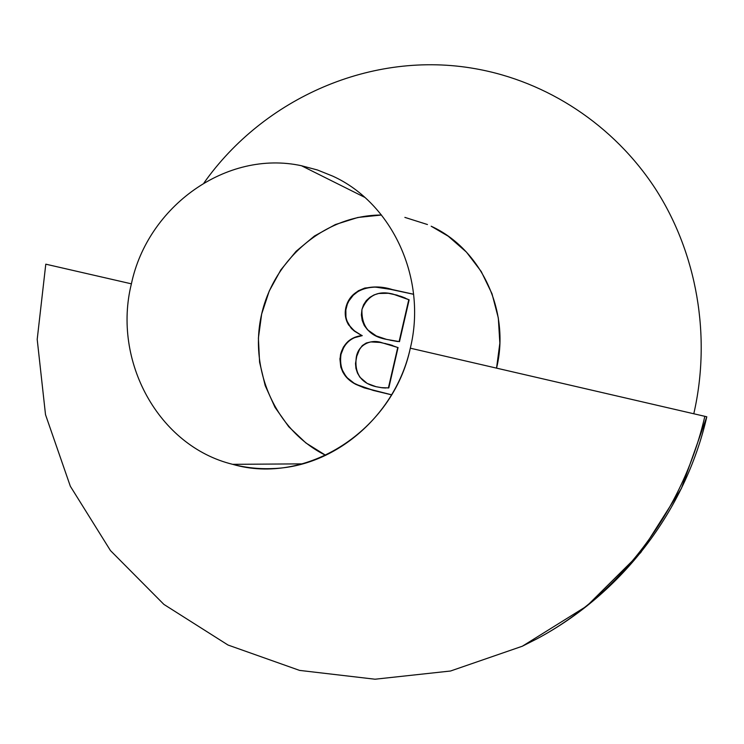<?xml version="1.0" encoding="UTF-8"?>
<svg xmlns="http://www.w3.org/2000/svg" width="744" height="744" viewBox="0 0 744 744"><rect width="100%" height="100%" fill="white"/><g stroke="black" fill="none" stroke-linecap="round" stroke-linejoin="round"><path stroke-width="1.12" d="M431.167 226.213L448.26 236.229L466.442 252.095L481.238 271.523L492.017 293.787L498.322 317.986L499.847 343.151L496.555 368.103C510.477 311.234 481.08 248.942 431.176 226.223M232.667 464.33L302.538 463.865L232.667 464.33C158.379 446.205 112.195 360.775 131.4 283.836L45.784 264.176L37.2 339.394L45.514 414.668L70.336 486.251L110.456 550.569L163.903 604.407L228.008 645.029L299.572 670.4L375.013 679.216L450.529 671.014L522.335 646.22L586.83 606.053L640.761 552.55L681.43 488.389L706.8 416.779L410.316 348.183C395.641 415.468 335.042 467.093 272.062 468.581C258.642 469.101 245.511 467.688 232.667 464.33C158.379 446.205 112.195 360.775 131.4 283.836C147.684 206.237 226.622 149.47 301.45 165.735L317.39 169.967L332.754 176.142C392.209 203.103 427.354 278.768 410.316 348.183C392.888 431.064 305.989 485.776 232.667 464.33M364.727 197.337L301.45 165.735L364.727 197.337M704.838 416.315L706.791 416.779C685.289 510.626 621.826 593.563 536.861 638.864C618.999 595.116 683.066 511.639 704.838 416.315M522.009 646.378L536.861 638.864M204.014 182.875C263.869 98.208 371.721 50.043 475.639 68.764C546.905 81.421 613.502 124.629 655.399 188.762C696.905 253.1 711.543 336.334 693.799 413.738M404.866 217.388L427.456 224.53M325.723 455.328L305.905 442.968L288.737 426.721L275.001 407.34L265.171 385.55L259.582 362.17L258.401 338.046L261.656 314.061L269.226 291.062L280.841 269.877L296.112 251.286L314.498 235.988L335.349 224.558L357.92 217.462L381.514 215.025C325.639 215.044 274.452 258.112 261.693 313.894C248.626 369.591 275.643 430.729 325.723 455.328M364.7 387.95L391.632 394.804L373.665 390.479L356.106 384.369C344.1 378.064 339.059 368.038 341.003 354.311L339.915 358.822L340.798 367.052L342.835 372.139L348.387 379.217L355.706 384.313L364.3 387.894L391.604 394.841L373.274 390.433L355.706 384.313C343.682 377.999 338.641 367.973 340.585 354.237L341.003 354.311C344.174 343.291 351.252 337.06 362.244 335.646L354.656 337.339L348.248 341.217L343.393 347.076L340.585 354.237C343.765 343.198 350.852 336.976 361.844 335.553L354.107 330.652L349.234 325.342L351.466 328.55L354.656 331.285L361.844 335.553L353.698 330.559L349.234 325.342C345.83 319.92 344.844 314.005 346.286 307.579L345.225 312.089L345.514 316.73L346.741 321.176L348.824 325.24C345.411 319.818 344.435 313.894 345.876 307.467L346.286 307.579C351.475 286.384 375.785 284.18 392.497 289.649L375.069 287.035L364.793 288.049L358.366 290.764L352.833 295.136L348.499 300.799L345.876 307.467C351.066 286.254 375.394 284.05 392.125 289.518L413.618 294.298L385.727 288.328M413.608 294.252L392.125 289.518L413.608 294.252M358.543 333.693L362.244 335.646L354.377 337.711M351.698 339.078L350.582 339.803M348.657 341.31L347.801 342.082M343.802 347.169L341.003 354.311L340.324 358.896M341.208 367.099L341.524 368.113M342.11 369.722L345.728 375.999M347.448 377.961L354.172 383.262L362.914 387.326M384.22 288.077L375.311 287.156M372.019 287.175L365.192 288.179L358.766 290.885L353.233 295.256L348.908 300.92L347.346 304.147L345.858 309.885L345.941 316.935M347.15 321.287L350.48 327.062L355.074 331.396M399.482 341.654L409.144 299.832L399.482 341.654L386.88 339.469M397.649 341.524L390.089 340.185M401.397 296.531L405.368 298.084M409.07 299.795L399.11 341.57L386.499 339.376C369.517 336.334 361.342 326.356 361.956 309.439C367.806 295.405 378.147 290.281 392.962 294.085L409.144 299.832L399.909 296.019M385.69 388.005L382.574 387.829M389.447 344.537L392.637 345.486M398.059 347.569L388.796 387.931L397.733 347.504L388.796 387.931L381.746 387.726L376.073 386.703C361.333 383.244 354.683 373.888 356.134 358.617C357.334 344.993 370.754 338.511 382.295 342.844L398.114 347.597L385.076 343.44M380.928 387.624L388.796 387.931M388.414 387.875L382.193 387.773L376.073 386.703L367.183 383.411L359.938 377.255L357.483 373.07L355.948 368.429L355.502 363.518L356.757 356.264L359.501 349.513L362.291 345.588L366.262 343.003L370.819 341.924L380.11 342.435L389.112 344.463L397.733 347.504L388.414 387.875M399.11 341.57L386.499 339.376L376.352 335.963L367.583 329.834L364.281 325.528L362.207 320.459L361.379 314.982L361.956 309.439L363.584 304.742L366.29 300.604L369.917 297.302L374.13 294.884L378.733 293.48L388.266 293.276L397.026 295.126L408.772 299.711L399.11 341.57"/></g></svg>
